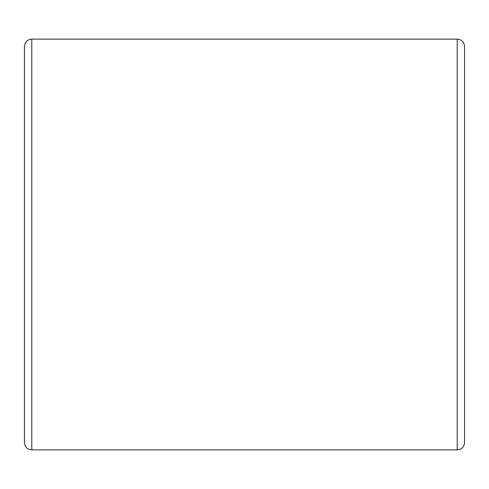 <?xml version="1.0" encoding="UTF-8"?>
<svg xmlns="http://www.w3.org/2000/svg" width="489" height="489" viewBox="0 0 489 489"><rect width="100%" height="100%" fill="white"/><g stroke="black" fill="none" stroke-linecap="round" stroke-linejoin="round"><path stroke-width="0.73" d="M24.45 46.455L24.45 442.545C24.884 447.001 27.329 449.446 31.785 449.88L31.785 39.12C27.329 39.554 24.884 41.999 24.45 46.455M464.55 244.5L464.55 90.465L464.55 244.5M457.215 449.88L457.215 39.12C461.671 39.554 464.116 41.999 464.55 46.455L464.55 442.545C464.116 447.001 461.671 449.446 457.215 449.88L31.785 449.88M457.215 39.12L31.785 39.12"/></g></svg>
